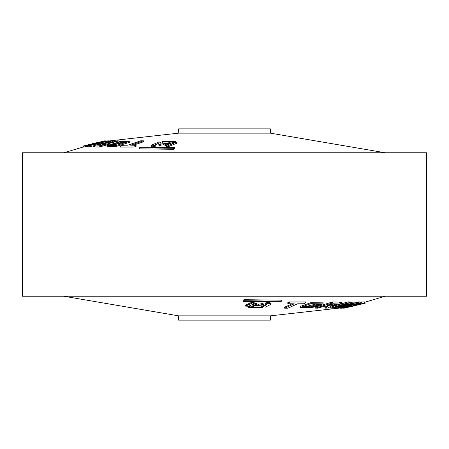 <?xml version="1.0" encoding="UTF-8"?>
<svg xmlns="http://www.w3.org/2000/svg" width="449" height="449" viewBox="0 0 449 449"><rect width="100%" height="100%" fill="white"/><g stroke="black" fill="none" stroke-linecap="round" stroke-linejoin="round"><path stroke-width="0.67" d="M268.278 315.843L178.59 315.843L178.59 320.143L270.41 320.143L270.41 315.843L268.278 315.843M315.277 308.121L315.159 307.155L332.614 301.941L341.234 302.115L341.369 303.485L340.258 303.047L332.597 302.957L315.277 308.121L317.544 308.166L325.009 306.095L327.989 306.207L324.969 308.149L327.607 308.076L330.958 306.358L331.121 306.083L330.717 306.022L336.211 305.275L341.369 303.485M324.969 308.149L324.874 307.189L327.08 306.016L327.164 306.987M243.319 301.391L243.212 300.415L243.981 299.685L281.551 300.168L281.439 301.189L244.037 300.712L243.319 301.391L280.72 301.863L281.439 301.189M270.551 304.489L270.64 303.502L269.209 302.132L265.662 302.884L265.774 303.872L266.762 304.714L263.148 306.628L263.03 305.651L266.195 304.461M252.882 305.696L252.798 304.714L255.745 303.372L258.181 304.355L262.845 303.457L263.49 304.052L263.406 305.045L262.805 304.478L258.141 305.371L255.711 304.388L252.882 305.696L263.406 305.045M245.732 306.072L245.642 305.096L252.433 301.924L254.28 302.744L254.168 303.732L252.4 302.946L245.687 306.078L246.422 306.914L250.026 306.476L249.515 305.808L254.168 303.732M250.071 306.111L253.724 306.285M261.015 307.015L261.065 306.01L262.396 306.718L262.289 307.694L261.015 307.015L251.143 306.903L248.028 307.526L262.289 307.694M287.848 303.743L287.73 302.772L289.347 301.941L305.528 301.93L305.41 302.952L289.375 302.957L287.848 303.743L294.23 303.816L284.66 308.188L287.938 308.188L297.502 303.816L303.883 303.732L305.41 302.952M284.66 308.188L284.543 307.228L292.181 303.805M300.1 307.47L300.016 306.499L310.826 302.682L323.162 302.851L323.072 303.855L310.826 303.687L300.1 307.47L312.263 307.554L323.072 303.855M330.694 308.126L330.694 307.144L348.003 301.835L349.524 301.93L349.524 302.918L348.003 302.822L330.694 308.126L332.198 308.171L349.754 304.226L336.189 308.171L337.631 308.126L359.924 302.817L341.627 307.037L349.137 304.871L349.126 305.286M349.142 303.047L353.11 302.042L354.85 302.042L354.85 303.03L353.11 303.03L336.121 307.043L349.524 302.918M354.85 302.867L359.924 301.829L359.924 302.817M364.773 302.239L385.169 296.233M359.924 302.39L361.529 301.952L364.801 301.947L364.7 302.963L361.462 302.968L340.331 308.132L343.681 308.115L346.6 307.475L343.973 307.537L350.523 306.016L352.886 305.977L355.804 305.258L353.442 305.303L359.279 303.799L361.793 303.749L364.7 302.963M304.242 306.493L311.443 306.145L318.925 303.878M330.565 304.405L334.718 304.046L334.713 305.045L327.4 305.382L332.63 303.743L337.839 303.951L334.713 305.045M243.981 299.685L244.037 300.712M263.148 306.628L265.376 307.138L270.595 304.495L269.17 303.154L265.774 303.872M269.209 302.132L269.17 303.154M262.845 303.457L262.805 304.478M258.181 304.355L258.141 305.371M255.745 303.372L255.711 304.388M250.138 305.5L250.026 306.476M252.433 301.924L252.4 302.946M251.159 305.892L251.143 306.903M247.91 306.549L248.028 307.526M289.347 301.941L289.375 302.957M303.619 307.138L317.05 303.72L319.531 304.282L311.449 307.138L306.095 307.638L303.631 307.009M311.443 306.145L311.449 307.138M341.234 302.115L341.145 303.126M341.459 302.199L341.369 303.21M326.26 306.471L326.339 307.436M327.647 305.685L327.725 306.656M327.871 306.179L327.899 306.51M332.614 301.941L332.597 302.957M339.702 302.014L339.629 303.03M340.336 302.031L340.258 303.047M361.529 301.952L361.462 302.968M340.23 307.172L340.331 308.132M346.701 306.476L346.6 307.475M355.905 304.254L355.804 305.258M365.952 302.935L343.665 308.115M355.372 305.601L352.398 306.308M346.639 307.638L362.977 303.72M365.873 302.957L362.91 303.743M341.745 308.194L340.252 308.166M336.189 307.346L336.189 308.171M358.42 301.924L358.42 302.912M353.773 303.142L353.773 304.13M349.137 304.871L354.85 303.03M353.11 302.042L353.11 303.03M348.003 301.835L348.003 302.822M345.163 305.342L345.163 305.662M178.769 133.157L270.41 133.157L270.41 128.857L178.59 128.857L178.769 133.157M108.972 144.337L99.218 147.059L93.499 146.885L93.566 145.79L88.099 147.07L88.099 146.082L108.793 140.874L90.457 144.774L105.476 140.874L83.132 146.183L100.789 141.963L85.557 145.97L103.433 141.957L88.099 146.082M110.207 142.529L110.134 141.564L112.312 140.851L112.407 141.811L109.719 142.698M174.599 147.609L174.717 148.585L173.437 149.315L139.313 148.832L139.431 147.811L173.404 148.288L174.599 147.609L140.627 147.137L139.431 147.811M155.747 145.128L155.444 144.713L160.686 142.372L159.187 141.862L151.605 145.139L152.054 145.846L155.747 145.128L155.854 146.116L151.992 146.868L151.549 146.138L151.639 145.139M165.428 144.612L165.367 145.628L163.997 144.645L158.918 145.543L158.8 144.224L158.98 144.522L164.065 143.629L165.428 144.612L169.324 143.051L158.8 144.224M169.324 143.051L169.408 144.022L168.375 144.847M176.491 142.339L176.575 143.31L167.224 147.076L166.192 146.256L166.293 145.268L167.286 146.054L176.406 142.086L172.607 142.524L166.293 145.268M175.61 142.451L175.503 141.474L162.549 141.306L162.454 142.282L162.942 142.99L163.015 141.985L171.984 142.097L171.933 143.108L168.818 142.642M136.041 145.257L136.159 146.228L134.004 147.059L120.31 147.07L120.433 146.048L134.004 146.043L136.041 145.257L130.642 145.184L143.422 140.812L140.649 140.812L127.87 145.184L122.47 145.268L120.433 146.048M143.422 140.812L143.54 141.772L133.302 145.207M129.957 141.182L130.042 142.148L116.746 146.318L106.997 146.554L107.087 145.543L116.762 145.313L129.963 141.182L120.326 141.446L107.092 145.543M105.032 142.754L103.697 143.085M88.099 146.52L85.557 146.958L85.557 145.97M85.557 146.627L83.132 147.171L83.132 146.183M120.354 142.855L120.371 141.862L125.181 141.362L125.108 142.361L120.354 142.855L111.419 145.268M173.437 149.315L173.404 148.288M160.798 143.349L160.686 142.372M151.992 146.868L152.054 145.846M158.918 145.543L158.98 144.522M163.997 144.645L164.065 143.629M172.511 143.5L172.607 142.524M167.224 147.076L167.286 146.054M162.549 141.306L163.015 141.985M171.984 142.097L175.503 141.474M134.004 147.059L134.004 146.043M125.181 141.362L126.495 141.862L111.868 145.28L110.437 144.965L120.371 141.862M93.499 146.885L93.583 145.874L99.263 146.043L118.934 140.879L117.38 140.834L108.905 142.905L106.997 142.793L110.134 141.564M104.696 142.99L98.6 144.073L93.583 145.874M112.312 140.851L110.51 140.924L104.707 142.917M107.962 143.315L107.889 142.344M107.575 142.883L107.541 142.49M119.047 141.845L118.934 140.879M99.218 147.059L99.263 146.043M94.374 146.986L94.458 145.97M93.976 146.969L94.06 145.953M100.66 144.954L100.683 143.955L106.189 143.618L100.25 145.257L96.917 145.122L100.683 143.955M83.368 145.976L92.601 143.742M83.722 146.037L104.774 141.02M102.277 141.525L95.227 142.984M106.166 140.98L108.927 140.834M106.166 141.216L106.166 140.829M83.851 147.076L83.851 146.088M86.388 146.958L86.388 145.97M88.829 147.165L88.829 146.178M108.793 141.856L108.793 140.874M224.5 152.767L22.45 152.767L22.45 296.233L426.55 296.233L426.55 152.767L224.5 152.767M306.156 306.639L306.095 307.638M310.826 302.682L310.826 303.687M340.785 302.07L340.707 303.086M346.712 306.6L346.774 307.565M116.746 146.318L116.762 145.313M93.734 146.93L93.819 145.914M108.888 142.984L108.821 142.013M63.831 296.233L178.59 315.843M270.41 315.843L340.314 307.986M366.03 301.919L365.946 302.935M343.76 308.255L346.768 307.61M385.169 152.767L270.41 133.157M63.831 152.767L83.132 147.036M178.59 133.157L108.793 140.992M104.898 140.818L101.929 141.457M95.25 142.978L92.281 143.691"/></g></svg>
